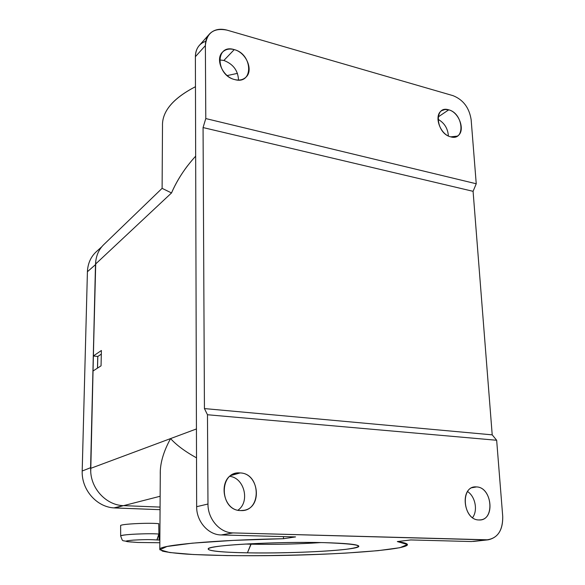 <?xml version="1.0" encoding="UTF-8"?>
<svg xmlns="http://www.w3.org/2000/svg" width="585" height="585" viewBox="0 0 585 585"><rect width="100%" height="100%" fill="white"/><g stroke="black" fill="none" stroke-linecap="round" stroke-linejoin="round"><path stroke-width="0.88" d="M160.136 496.255L123.581 505.645L160.071 507.085L123.581 505.645C106.96 505.352 91.618 489.711 90.726 471.824C91.618 489.711 106.96 505.352 123.581 505.645L160.136 496.255M187.507 165.818C180.911 174.571 175.58 183.617 171.515 192.948L95.567 264.069L93.351 355.987L101.395 350.503L101.051 365.83L92.993 371.036L90.646 468.373L170.579 438.582C163.361 451.796 159.924 463.788 160.275 474.559L160.297 470.72C160.802 460.878 164.231 450.165 170.579 438.582L196.436 428.951L170.579 438.582C176.443 445.105 185.094 451.525 196.516 457.858C185.094 451.525 176.443 445.105 170.579 438.582L90.646 468.373L92.993 371.036L101.051 365.83L101.395 350.503L93.351 355.987L97.746 356.484L97.476 368.14L97.746 356.484L101.315 354.13L97.805 356.492L97.541 368.104L97.805 356.492L93.351 355.987L95.786 260.998C96.722 254.087 99.596 248.428 104.401 244.018L162.096 188.341L171.515 192.948L162.103 188.341M321.019 542.573C298.328 544.094 275.016 544.635 251.097 544.196L245.276 544.043L251.097 544.196L251.089 543.721L247.418 552.832C214.307 552.298 197.291 549.578 215.975 546.697C234.073 543.809 287.44 541.725 323.856 542.631C346.349 543.253 357.998 544.438 358.802 546.178C360.294 550.075 293.414 553.783 247.418 552.832C220.355 552.298 207.295 550.909 208.231 548.672C209.796 545.154 278.036 541.381 323.856 542.631C360.631 544.021 367.994 546.251 345.947 549.322C324.251 551.889 280.361 553.403 247.418 552.832L251.097 544.196C275.016 544.635 298.328 544.094 321.019 542.573M232.998 532.913L488.175 539.823C498.127 537.586 502.976 529.791 502.727 516.438L496.658 440.264L207.47 414.743L207.975 504.021C207.763 519.012 219.872 532.906 232.998 532.913L486.369 539.897C497.382 538.69 502.837 530.866 502.727 516.438L496.658 440.264L492.212 434.852L496.658 440.264L207.47 414.743L207.975 504.021C207.763 519.012 219.872 532.906 232.998 532.913L221.21 534.953C208.282 534.961 196.399 521.374 196.655 506.69L207.975 504.021L196.655 506.69L195.383 56.701L205.372 45.608C206.695 32.745 213.913 27.59 227.024 30.135L453.024 95.655C463.21 99.728 469.25 107.735 471.144 119.669L476.241 183.763L205.788 118.565L205.372 45.608C205.401 40.716 206.871 36.738 209.788 33.681C214.242 29.433 219.989 28.255 227.024 30.135L453.024 95.655C463.21 99.728 469.25 107.735 471.144 119.669L476.241 183.763L473.082 191.317L476.241 183.763L205.788 118.565L203.061 127.567L473.082 191.317L492.212 434.852L204.436 408.579L203.061 127.567L473.082 191.317L492.212 434.852L204.436 408.579L203.061 127.567L205.788 118.565L205.372 45.608L195.383 56.701L196.655 506.69C196.399 521.374 208.282 534.961 221.21 534.953L232.998 532.913M295.571 536.913L221.21 534.953L295.571 536.913L283.506 538.705L233.159 540.394L192.18 543.18L166.959 546.492L159.851 549.761L169.716 552.533L193.372 554.521L226.834 555.582C265.042 556.021 308.032 555.128 345.596 553.11L378.02 550.66L399.979 547.692L407.416 544.518L397.325 541.571L410.765 539.94L471.415 541.542L486.369 539.897L471.415 541.542L410.765 539.94L397.325 541.571C404.952 542.653 408.272 543.838 407.284 545.118C402.721 550.002 340.609 554.514 278.965 555.509C243.755 556.042 209.986 555.574 186.381 554.105C175.551 553.293 167.588 552.298 162.506 551.136L159.8 549.213C159.157 545.176 214.775 539.948 283.506 538.705L283.454 536.591L283.506 538.705L295.571 536.913M488.175 539.823L473.353 541.454M240.113 472.943C218.79 470.618 219.075 510.588 240.632 510.566C261.897 512.153 261.1 473.25 240.113 472.943L235.675 473.367C217.496 476.892 221.861 510.822 240.632 510.566L243.938 510.317C262.819 507.546 259.104 473.089 240.113 472.943L231.097 475.451L240.113 472.943M476.461 486.932C460.059 485.045 462.457 520.072 478.888 519.955C495.217 521.272 492.526 487.064 476.461 486.932L474.311 487.042C459.561 488.541 463.832 520.219 478.888 519.955L480.482 519.882C495.561 518.705 491.546 486.969 476.461 486.932L472.095 487.707L476.461 486.932M472.556 517.63C478.055 510.61 475.305 496.431 467.569 491.568C475.305 496.431 478.055 510.61 472.556 517.63M205.818 41.25C199.127 43.641 195.653 48.789 195.383 56.701C195.419 51.882 196.882 47.963 199.77 44.928L208.918 34.654M219.507 59.933L223.865 60.452C233.174 64.036 238.058 70.573 238.519 80.065C238.058 70.573 233.174 64.036 223.865 60.452L234.241 49.615C253.049 54.156 253.685 85.213 234.658 79.56C215.39 75.143 215.163 43.429 234.241 49.615C246.431 52.518 253.927 70.836 245.627 77.469C242.724 79.94 239.068 80.635 234.658 79.56C222.6 76.92 214.79 58.756 222.746 51.919C225.759 49.177 229.591 48.409 234.241 49.615L223.865 60.452L219.507 59.933M237.919 510.208C250.212 501.967 244.435 477.952 229.89 476.365C244.435 477.952 250.212 501.967 237.919 510.208M437.924 119.216C444.373 122.865 447.854 128.451 448.381 135.961C447.854 128.451 444.373 122.865 437.924 119.216M448.724 109.841C459.539 112.298 465.879 131.749 457.258 136.144L450.713 136.846C435.613 133.46 433.653 104.883 448.724 109.841C463.517 113.336 465.718 141.38 450.713 136.846C439.957 134.601 433.397 115.157 441.829 110.609L445.039 109.497L448.724 109.841L438.063 117.037L448.724 109.841M237.466 73.374L227.177 75.567L237.466 73.374M162.52 123.252C163.442 109.746 174.425 97.556 195.47 86.69C172.897 98.448 161.906 111.567 162.498 126.031L162.103 188.399M195.661 156.158C185.152 167.712 177.101 179.975 171.515 192.948L95.567 264.069L95.786 260.998L95.487 264.647L95.786 260.998M87.436 271.082L82.178 471.781C81.856 490.098 96.73 506.902 113.878 507.897L123.42 505.637L115.048 507.963L160.056 509.681L113.878 507.897C96.73 506.902 81.856 490.098 82.178 471.781L82.192 471.005L90.602 467.707L90.726 471.824L95.487 264.647L87.414 271.725L95.487 264.647L90.602 467.707L82.192 471.005L87.436 271.082C87.991 262.797 91.187 256.128 97.022 251.067L101.768 246.768M207.47 414.743L204.436 408.579L207.47 414.743M120.627 525.644C119.874 524.065 148.59 522.573 158.762 523.685C148.393 522.551 119.157 524.116 120.627 525.703L120.656 535.948C123.157 542.661 121.746 539.772 127.574 541.688L137.65 542.463L159.844 542.748L137.65 542.463L128.108 541.688C124.086 541.3 125.804 540.781 133.27 540.13C142.301 539.597 149.38 539.494 154.52 539.816L159.12 540.079L159.04 533.352L159.12 540.079L154.52 539.816C149.38 539.494 142.301 539.597 133.27 540.13C125.804 540.781 124.086 541.3 128.108 541.688L127.53 541.681M120.671 535.955C119.83 534.558 148.656 533.118 158.893 534.047L156.926 539.787M132.173 542.046L131.237 542.01L132.173 542.046M158.893 534.047L158.762 523.685L158.893 534.047L157.226 539.472M120.898 535.736C124.203 534.727 132.437 534.076 145.599 533.783M159.04 533.352L159.902 533.352L159.04 533.352M159.12 540.079L159.859 540.079L159.12 540.079M358.203 545.615L358.802 546.178M222.746 51.919L222.146 52.562M160.305 470.72L159.8 549.213M235.097 473.536L235.675 473.367M127.574 541.688L131.442 542.032"/></g></svg>
